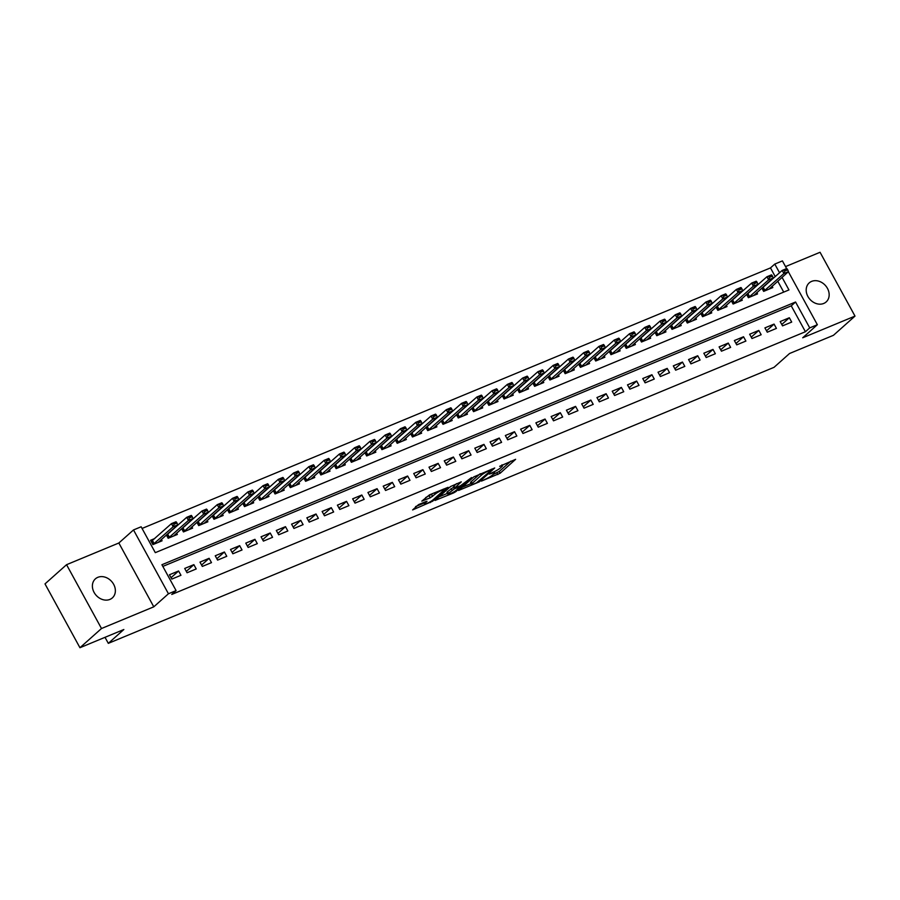 <?xml version="1.0" encoding="UTF-8"?>
<svg xmlns="http://www.w3.org/2000/svg" width="900" height="900" viewBox="0 0 900 900"><rect width="100%" height="100%" fill="white"/><g stroke="black" fill="none" stroke-linecap="round" stroke-linejoin="round"><path stroke-width="1.35" d="M481.444 481.106L500.164 473.22L515.621 459.326L499.702 466.312A6.255 0.99 151.3 0 1 502.481 465.716A6.255 0.99 151.3 0 1 501.784 466.74L500.524 467.865A6.255 0.99 151.3 0 1 493.02 472.275L489.319 474.086L491.827 473.321A6.255 0.99 151.3 0 1 494.606 472.736A6.255 0.99 151.3 0 1 493.92 473.749L492.649 474.885A6.255 0.99 151.3 0 1 485.145 479.284L481.444 481.106M109.913 599.411A12.746 10.384 48.3 0 0 112.354 597.893A12.746 10.384 48.3 0 0 112.725 582.84A12.746 10.384 48.3 0 0 97.83 577.327A12.746 10.384 48.3 0 0 95.389 578.857A12.746 10.384 48.3 0 0 95.029 593.91A12.746 10.384 48.3 0 0 109.913 599.411M823.725 303.457A12.746 10.384 48.3 0 0 826.155 301.939A12.746 10.384 48.3 0 0 826.526 286.886A12.746 10.384 48.3 0 0 811.631 281.385A12.746 10.384 48.3 0 0 809.201 282.904A12.746 10.384 48.3 0 0 808.83 297.956A12.746 10.384 48.3 0 0 823.725 303.457M418.59 504.596L412.627 509.918L432.652 501.21L448.099 487.316L429.548 494.831L421.819 501.131L430.256 497.801L435.161 494.145A5.231 0.833 151.3 0 1 440.156 491.051A5.231 0.833 151.3 0 1 443.756 489.971A5.231 0.833 151.3 0 1 443.183 490.826L433.159 499.759A5.231 0.833 151.3 0 1 428.175 502.864A5.231 0.833 151.3 0 1 424.564 503.933A5.231 0.833 151.3 0 1 425.137 503.089L427.027 501.277L426.161 501.457L418.59 504.596M79.942 647.719L45 583.898L66.555 564.694L101.498 628.515L79.942 647.719L123.84 629.516L108.315 643.354L774.034 367.335L789.548 353.509L833.445 335.306L855 316.103L802.71 337.781L817.357 324.72L809.73 327.892L805.421 331.729L171.765 594.45L176.085 590.602L168.446 593.764L133.504 529.942L141.142 526.781L155.306 552.656L788.951 289.935L782.055 277.346M101.498 628.515L153.787 606.825L168.446 593.764M458.584 490.455L479.261 481.882L494.707 467.989L473.816 476.887L458.584 490.455M453.611 492.919L435.06 500.445L450.506 486.551L461.284 481.849L454.68 487.991L460.564 485.719L471.589 477.529L455.951 491.546L453.611 492.919L453.24 492.255M855 316.103L820.058 252.281L785.531 266.591M154.721 538.549L150.547 540.281L152.91 544.59L162.067 540.799L161.336 539.46M169.987 532.215L168.998 532.631M185.254 525.892L184.264 526.298M200.531 519.559L199.53 519.975M215.797 513.225L214.796 513.641M231.064 506.891L230.074 507.308M246.33 500.569L245.34 500.974M261.596 494.235L260.606 494.651M276.874 487.901L275.873 488.317M292.14 481.579L291.139 481.984M307.406 475.245L306.416 475.661M322.673 468.911L321.683 469.327M337.939 462.589L336.949 462.994M353.216 456.255L352.215 456.66M368.483 449.921L367.493 450.338M383.749 443.588L382.759 444.004M399.015 437.265L398.025 437.67M414.293 430.931L413.291 431.348M429.559 424.598L428.558 425.014M444.825 418.275L443.835 418.68M460.091 411.941L459.101 412.346M475.358 405.608L474.368 406.024M490.635 399.274L489.634 399.69M505.901 392.951L504.9 393.356M521.168 386.618L520.178 387.034M536.434 380.284L535.444 380.7M551.7 373.961L550.71 374.366M566.977 367.627L565.976 368.032M582.244 361.294L581.242 361.71M597.51 354.96L596.52 355.376M612.776 348.637L611.786 349.043M628.043 342.304L627.053 342.72M643.32 335.97L642.319 336.386M658.586 329.647L657.585 330.053M673.852 323.314L672.863 323.719M689.119 316.98L688.129 317.396M704.385 310.646L703.395 311.062M719.663 304.324L718.661 304.729M734.929 297.99L733.939 298.406M750.195 291.656L749.205 292.072M782.539 325.868L791.696 322.076L789.334 317.756L780.176 321.559L782.539 325.868M767.273 332.201L776.43 328.399L774.067 324.09L764.91 327.892L767.273 332.201M751.995 338.535L761.164 334.733L758.801 330.424L749.644 334.215L751.995 338.535M736.729 344.858L745.898 341.066L743.535 336.757L734.366 340.549L736.729 344.858M721.462 351.191L730.62 347.4L728.269 343.08L719.1 346.882L721.462 351.191M706.196 357.525L715.354 353.723L712.991 349.414L703.834 353.216L706.196 357.525M690.93 363.859L700.087 360.056L697.725 355.748L688.567 359.539L690.93 363.859M675.653 370.181L684.821 366.39L682.459 362.07L673.301 365.873L675.653 370.181M660.386 376.515L669.555 372.713L667.192 368.404L658.024 372.206L660.386 376.515M645.12 382.849L654.278 379.046L651.926 374.738L642.758 378.529L645.12 382.849M629.854 389.171L639.011 385.38L636.649 381.06L627.491 384.863L629.854 389.171M614.587 395.505L623.745 391.714L621.383 387.394L612.225 391.196L614.587 395.505M599.31 401.839L608.479 398.036L606.116 393.728L596.959 397.53L599.31 401.839M584.044 408.173L593.212 404.37L590.85 400.061L581.681 403.853L584.044 408.173M568.778 414.495L577.935 410.704L575.572 406.384L566.415 410.186L568.778 414.495M553.511 420.829L562.669 417.026L560.306 412.718L551.149 416.52L553.511 420.829M538.245 427.162L547.403 423.36L545.04 419.051L535.882 422.843L538.245 427.162M522.967 433.485L532.136 429.694L529.774 425.374L520.616 429.176L522.967 433.485M507.701 439.819L516.859 436.016L514.507 431.707L505.339 435.51L507.701 439.819M492.435 446.152L501.593 442.35L499.23 438.041L490.072 441.844L492.435 446.152M477.169 452.486L486.326 448.684L483.964 444.375L474.806 448.166L477.169 452.486M461.902 458.809L471.06 455.017L468.697 450.697L459.54 454.5L461.902 458.809M446.625 465.142L455.794 461.34L453.431 457.031L444.262 460.834L446.625 465.142M431.359 471.476L440.516 467.674L438.165 463.365L428.996 467.156L431.359 471.476M416.093 477.799L425.25 474.007L422.887 469.688L413.73 473.49L416.093 477.799M400.826 484.132L409.984 480.33L407.621 476.021L398.464 479.824L400.826 484.132M385.56 490.466L394.718 486.664L392.355 482.355L383.197 486.146L385.56 490.466M370.282 496.8L379.451 492.998L377.089 488.689L367.92 492.48L370.282 496.8M355.016 503.123L364.174 499.331L361.822 495.011L352.654 498.814L355.016 503.123M339.75 509.456L348.907 505.654L346.545 501.345L337.387 505.147L339.75 509.456M324.484 515.79L333.641 511.988L331.279 507.679L322.121 511.47L324.484 515.79M309.206 522.113L318.375 518.321L316.012 514.001L306.855 517.804L309.206 522.113M293.94 528.446L303.109 524.644L300.746 520.335L291.577 524.137L293.94 528.446M278.674 534.78L287.831 530.977L285.48 526.669L276.311 530.46L278.674 534.78M263.407 541.102L272.565 537.311L270.202 533.002L261.045 536.794L263.407 541.102M248.141 547.436L257.299 543.645L254.936 539.325L245.779 543.127L248.141 547.436M232.864 553.77L242.032 549.967L239.67 545.659L230.513 549.461L232.864 553.77M217.597 560.104L226.766 556.301L224.404 551.993L215.235 555.784L217.597 560.104M202.331 566.426L211.489 562.635L209.126 558.315L199.969 562.118L202.331 566.426M187.065 572.76L196.222 568.957L193.86 564.649L184.703 568.451L187.065 572.76M805.421 331.729L791.246 305.854L162.833 566.404M178.594 570.983L169.436 574.774L171.799 579.094L180.956 575.291L178.594 570.983L171.045 577.71M775.238 276.615L770.479 267.907L142.054 528.457M783.72 292.106L777.746 281.183M765.461 285.334L764.471 285.739M772.076 286.234L772.808 287.572L763.65 291.375L761.85 288.079M756.81 292.567L757.541 293.906L748.384 297.697L746.584 294.412M741.544 298.901L742.275 300.24L733.117 304.031L731.306 300.735M726.278 305.224L727.009 306.562L717.84 310.365L716.04 307.069M711 311.558L711.742 312.896L702.574 316.699L700.774 313.402M695.734 317.891L696.465 319.23L687.308 323.021L685.508 319.736M680.467 324.225L681.199 325.553L672.041 329.355L670.241 326.059M665.201 330.548L665.933 331.886L656.775 335.689L654.964 332.392M649.935 336.881L650.666 338.22L641.498 342.011L639.697 338.726M634.658 343.215L635.389 344.554L626.231 348.345L624.431 345.049M619.391 349.537L620.123 350.876L610.965 354.679L609.165 351.382M604.125 355.871L604.856 357.21L595.699 361.012L593.887 357.716M588.859 362.205L589.59 363.544L580.433 367.335L578.621 364.05M573.592 368.539L574.324 369.866L565.155 373.669L563.355 370.373M558.315 374.861L559.046 376.2L549.889 380.002L548.089 376.706M543.049 381.195L543.78 382.534L534.623 386.325L532.822 383.04M527.783 387.529L528.514 388.868L519.356 392.659L517.545 389.363M512.516 393.851L513.248 395.19L504.079 398.993L502.279 395.696M497.25 400.185L497.981 401.524L488.812 405.326L487.012 402.03M481.973 406.519L482.704 407.858L473.546 411.649L471.746 408.364M466.706 412.853L467.438 414.18L458.28 417.983L456.48 414.686M451.44 419.175L452.171 420.514L443.014 424.316L441.202 421.02M436.174 425.509L436.905 426.848L427.736 430.639L425.936 427.354M420.896 431.843L421.639 433.181L412.47 436.973L410.67 433.676M405.63 438.165L406.361 439.504L397.204 443.306L395.404 440.01M390.364 444.499L391.095 445.838L381.938 449.64L380.137 446.344M375.098 450.832L375.829 452.171L366.671 455.963L364.86 452.678M359.831 457.155L360.562 458.494L351.394 462.296L349.594 459M344.554 463.489L345.296 464.827L336.127 468.63L334.327 465.334M329.287 469.822L330.019 471.161L320.861 474.952L319.061 471.668M314.021 476.156L314.752 477.484L305.595 481.286L303.795 477.99M298.755 482.479L299.486 483.817L290.329 487.62L288.517 484.324M283.489 488.812L284.22 490.151L275.051 493.954L273.251 490.657M268.211 495.146L268.942 496.485L259.785 500.276L257.985 496.98M252.945 501.469L253.676 502.808L244.519 506.61L242.719 503.314M237.679 507.803L238.41 509.141L229.252 512.944L227.441 509.647M222.412 514.136L223.144 515.475L213.986 519.266L212.175 515.981M207.146 520.47L207.877 521.798L198.709 525.6L196.909 522.304M191.869 526.793L192.6 528.131L183.442 531.934L181.643 528.637M176.602 533.126L177.334 534.465L168.176 538.267L166.376 534.971M105.019 637.324L108.315 643.354M153.787 606.825L118.845 543.004L66.555 564.694M118.845 543.004L133.504 529.942M770.479 267.907L774.788 264.071L782.415 260.899L786.623 268.582M809.73 327.892L795.566 302.017L161.91 564.727L176.085 590.602M788.355 271.733L817.357 324.72M779.558 272.779L774.788 264.071M791.246 305.854L795.566 302.017M789.334 317.756L781.785 324.495M774.067 324.09L766.519 330.829M758.801 330.424L751.241 337.151M743.535 336.757L735.975 343.485M728.269 343.08L720.709 349.819M712.991 349.414L705.442 356.141M697.725 355.748L690.176 362.475M682.459 362.07L674.899 368.809M667.192 368.404L659.633 375.142M651.926 374.738L644.366 381.465M636.649 381.06L629.1 387.799M621.383 387.394L613.834 394.132M606.116 393.728L598.556 400.455M590.85 400.061L583.29 406.789M575.572 406.384L568.024 413.123M560.306 412.718L552.757 419.445M545.04 419.051L537.491 425.779M529.774 425.374L522.214 432.113M514.507 431.707L506.947 438.446M499.23 438.041L491.681 444.769M483.964 444.375L476.415 451.103M468.697 450.697L461.137 457.436M453.431 457.031L445.871 463.759M438.165 463.365L430.605 470.093M422.887 469.688L415.339 476.426M407.621 476.021L400.072 482.76M392.355 482.355L384.795 489.082M377.089 488.689L369.529 495.416M361.822 495.011L354.262 501.75M346.545 501.345L338.996 508.072M331.279 507.679L323.73 514.406M316.012 514.001L308.452 520.74M300.746 520.335L293.186 527.074M285.48 526.669L277.92 533.396M270.202 533.002L262.654 539.73M254.936 539.325L247.388 546.064M239.67 545.659L232.11 552.386M224.404 551.993L216.844 558.72M209.126 558.315L201.578 565.054M193.86 564.649L186.311 571.387M493.2 474.39L499.23 471.488L510.863 461.115M462.173 487.26L471.06 483.57M476.449 482.884L491.468 470.014L488.835 470.812A6.255 0.99 151.3 0 0 481.331 475.223L472.196 483.368A6.255 0.99 151.3 0 0 471.499 484.38A6.255 0.99 151.3 0 0 474.277 483.784L476.449 482.884M471.499 484.38L470.554 482.659A6.255 0.99 151.3 0 1 471.251 481.635L479.835 473.985M447.435 493.369L438.874 496.924M456.536 483.649L453.735 486.27L454.68 487.991M448.481 493.38A5.231 0.833 151.3 0 0 447.907 494.235A5.231 0.833 151.3 0 0 451.519 493.155A5.231 0.833 151.3 0 0 456.502 490.061L460.249 486.596L454.365 488.858L448.481 493.38L447.536 491.659A5.231 0.833 151.3 0 0 446.963 492.514L447.907 494.235M447.536 491.659L454.061 486.866M425.632 497.61L433.226 493.312M443.756 489.971L443.34 489.116M415.564 506.576L424.08 503.055M769.05 289.136L788.467 271.631L783.889 273.532L763.65 291.375M785.441 270.765L787.736 269.809L785.16 270.248L783.889 273.532L782.19 270.428L761.951 288.27M785.16 270.248L782.19 270.428L786.769 268.526L787.455 269.291M788.467 271.631L787.736 269.809M753.784 295.47L773.201 277.965L768.623 279.866L748.384 297.697M770.175 277.099L772.47 276.142L769.894 276.581L768.623 279.866L766.924 276.761L746.685 294.593M769.894 276.581L766.924 276.761L771.502 274.86L772.189 275.625M773.201 277.965L772.47 276.142M738.506 301.793L757.935 284.287L753.345 286.189L733.117 304.031M754.909 283.421L757.204 282.476L754.627 282.904L753.345 286.189L751.646 283.084L731.408 300.926M754.627 282.904L751.646 283.084L756.236 281.194L756.911 281.959M757.935 284.287L757.204 282.476M723.24 308.126L742.658 290.621L738.079 292.522L717.84 310.365M739.643 289.755L741.926 288.81L739.361 289.238L738.079 292.522L736.38 289.418L716.141 307.26M739.361 289.238L736.38 289.418L740.959 287.516L741.645 288.293M742.658 290.621L741.926 288.81M707.974 314.46L727.391 296.955L722.812 298.856L702.574 316.699M724.376 296.089L726.66 295.132L724.084 295.571L722.812 298.856L721.114 295.751L700.875 313.594M724.084 295.571L721.114 295.751L725.692 293.85L726.379 294.615M727.391 296.955L726.66 295.132M692.707 320.782L712.125 303.289L707.546 305.179L687.308 323.021M709.099 302.411L711.394 301.466L708.817 301.894L707.546 305.179L705.847 302.074L685.609 319.916M708.817 301.894L705.847 302.074L710.426 300.184L711.113 300.949M712.125 303.289L711.394 301.466M677.441 327.116L696.859 309.611L692.28 311.512L672.041 329.355M693.832 308.745L696.127 307.8L693.551 308.228L692.28 311.512L690.581 308.407L670.342 326.25M693.551 308.228L690.581 308.407L695.16 306.506L695.835 307.282M696.859 309.611L696.127 307.8M662.164 333.45L681.592 315.945L677.002 317.846L656.775 335.689M678.566 315.079L680.85 314.123L678.285 314.561L677.002 317.846L675.304 314.741L655.065 332.584M678.285 314.561L675.304 314.741L679.883 312.84L680.569 313.605M681.592 315.945L680.85 314.123M646.898 339.784L666.315 322.279L661.736 324.18L641.498 342.011M663.3 321.412L665.584 320.456L663.008 320.895L661.736 324.18L660.038 321.075L639.799 338.906M663.008 320.895L660.038 321.075L664.616 319.174L665.303 319.939M666.315 322.279L665.584 320.456M631.631 346.106L651.049 328.601L646.47 330.502L626.231 348.345M648.023 327.735L650.317 326.79L647.741 327.218L646.47 330.502L644.771 327.397L624.533 345.24M647.741 327.218L644.771 327.397L649.35 325.496L650.036 326.272M651.049 328.601L650.317 326.79M616.365 352.44L635.783 334.935L631.204 336.836L610.965 354.679M632.756 334.069L635.051 333.124L632.475 333.551L631.204 336.836L629.505 333.731L609.266 351.574M632.475 333.551L629.505 333.731L634.084 331.83L634.77 332.606M635.783 334.935L635.051 333.124M601.099 358.774L620.516 341.269L615.938 343.17L595.699 361.001M617.49 340.402L619.785 339.446L617.209 339.885L615.938 343.17L614.227 340.065L594 357.896M617.209 339.885L614.227 340.065L618.817 338.164L619.492 338.929M620.516 341.269L619.785 339.446M585.821 365.096L605.25 347.603L600.66 349.493L580.421 367.335M602.224 346.725L604.508 345.78L601.942 346.207L600.66 349.493L598.961 346.387L578.722 364.23M601.942 346.207L598.961 346.387L603.54 344.498L604.226 345.262M605.25 347.603L604.508 345.78M570.555 371.43L589.972 353.925L585.394 355.826L565.155 373.669M586.957 353.059L589.241 352.114L586.665 352.541L585.394 355.826L583.695 352.721L563.456 370.564M586.665 352.541L583.695 352.721L588.274 350.82L588.96 351.596M589.972 353.925L589.241 352.114M555.289 377.764L574.706 360.259L570.127 362.16L549.889 380.002M571.68 359.392L573.975 358.436L571.399 358.875L570.127 362.16L568.429 359.055L548.19 376.897M571.399 358.875L568.429 359.055L573.007 357.154L573.694 357.919M574.706 360.259L573.975 358.436M540.023 384.098L559.44 366.593L554.861 368.494L534.623 386.325M556.414 365.726L558.709 364.77L556.132 365.209L554.861 368.494L553.163 365.389L532.924 383.22M556.132 365.209L553.163 365.389L557.741 363.488L558.428 364.252M559.44 366.593L558.709 364.77M524.745 390.42L544.174 372.915L539.595 374.816L519.356 392.659M541.148 372.049L543.442 371.104L540.866 371.531L539.595 374.816L537.885 371.711L517.658 389.554M540.866 371.531L537.885 371.711L542.475 369.81L543.15 370.586M544.174 372.915L543.442 371.104M509.479 396.754L528.908 379.249L524.317 381.15L504.079 398.993M525.881 378.382L528.165 377.438L525.6 377.865L524.317 381.15L522.619 378.045L502.38 395.887M525.6 377.865L522.619 378.045L527.197 376.144L527.884 376.92M528.908 379.249L528.165 377.438M494.213 403.088L513.63 385.582L509.051 387.484L488.812 405.315M510.615 384.716L512.899 383.76L510.322 384.199L509.051 387.484L507.353 384.379L487.114 402.21M510.322 384.199L507.353 384.379L511.931 382.478L512.618 383.243M513.63 385.582L512.899 383.76M478.946 409.41L498.364 391.916L493.785 393.806L473.546 411.649M495.338 391.039L497.632 390.094L495.056 390.521L493.785 393.806L492.086 390.701L471.848 408.544M495.056 390.521L492.086 390.701L496.665 388.811L497.351 389.576M498.364 391.916L497.632 390.094M463.68 415.744L483.098 398.239L478.519 400.14L458.28 417.983M480.071 397.373L482.366 396.428L479.79 396.855L478.519 400.14L476.82 397.035L456.581 414.877M479.79 396.855L476.82 397.035L481.399 395.134L482.085 395.91M483.098 398.239L482.366 396.428M448.402 422.077L467.831 404.572L463.252 406.474L443.014 424.316M464.805 403.706L467.1 402.75L464.524 403.189L463.252 406.474L461.543 403.369L441.304 421.211M464.524 403.189L461.543 403.369L466.132 401.468L466.808 402.233M467.831 404.572L467.1 402.75M433.136 428.411L452.554 410.906L447.975 412.808L427.736 430.639M449.539 410.04L451.822 409.084L449.257 409.522L447.975 412.808L446.276 409.702L426.037 427.534M449.257 409.522L446.276 409.702L450.855 407.801L451.541 408.566M452.554 410.906L451.822 409.084M417.87 434.734L437.287 417.229L432.709 419.13L412.47 436.973M434.272 416.363L436.556 415.418L433.98 415.845L432.709 419.13L431.01 416.025L410.771 433.868M433.98 415.845L431.01 416.025L435.589 414.124L436.275 414.9M437.287 417.229L436.556 415.418M402.604 441.067L422.021 423.562L417.442 425.464L397.204 443.306M418.995 422.696L421.29 421.751L418.714 422.179L417.442 425.464L415.744 422.359L395.505 440.201M418.714 422.179L415.744 422.359L420.322 420.457L421.009 421.234M422.021 423.562L421.29 421.751M387.338 447.401L406.755 429.896L402.176 431.798L381.938 449.629M403.729 429.03L406.024 428.074L403.447 428.512L402.176 431.798L400.478 428.692L380.239 446.524M403.447 428.512L400.478 428.692L405.056 426.791L405.743 427.556M406.755 429.896L406.024 428.074M372.06 453.724L391.489 436.23L386.899 438.12L366.671 455.963M388.463 435.353L390.757 434.407L388.181 434.835L386.899 438.12L385.2 435.015L364.961 452.858M388.181 434.835L385.2 435.015L389.79 433.125L390.465 433.89M391.489 436.23L390.757 434.407M356.794 460.058L376.211 442.553L371.632 444.454L351.394 462.296M373.196 441.686L375.48 440.741L372.915 441.169L371.632 444.454L369.934 441.349L349.695 459.191M372.915 441.169L369.934 441.349L374.512 439.447L375.199 440.224M376.211 442.553L375.48 440.741M341.527 466.391L360.945 448.886L356.366 450.787L336.127 468.63M357.93 448.02L360.214 447.064L357.637 447.502L356.366 450.787L354.668 447.683L334.429 465.525M357.637 447.502L354.668 447.683L359.246 445.781L359.933 446.546M360.945 448.886L360.214 447.064M326.261 472.714L345.679 455.22L341.1 457.11L320.861 474.952M342.652 454.354L344.947 453.397L342.371 453.836L341.1 457.11L339.401 454.016L319.162 471.848M342.371 453.836L339.401 454.016L343.98 452.115L344.666 452.88M345.679 455.22L344.947 453.397M310.995 479.048L330.412 461.543L325.834 463.444L305.595 481.286M327.386 460.676L329.681 459.731L327.105 460.159L325.834 463.444L324.135 460.339L303.896 478.181M327.105 460.159L324.135 460.339L328.714 458.438L329.4 459.214M330.412 461.543L329.681 459.731M295.718 485.381L315.146 467.876L310.556 469.777L290.329 487.62M312.12 467.01L314.404 466.065L311.839 466.493L310.556 469.777L308.858 466.673L288.619 484.515M311.839 466.493L308.858 466.673L313.447 464.771L314.123 465.548M315.146 467.876L314.404 466.065M280.451 491.715L299.869 474.21L295.29 476.111L275.051 493.942M296.854 473.344L299.137 472.387L296.572 472.826L295.29 476.111L293.591 473.006L273.352 490.838M296.572 472.826L293.591 473.006L298.17 471.105L298.856 471.87M299.869 474.21L299.137 472.387M265.185 498.037L284.602 480.544L280.024 482.434L259.785 500.276M281.576 479.666L283.871 478.721L281.295 479.149L280.024 482.434L278.325 479.329L258.086 497.171M281.295 479.149L278.325 479.329L282.904 477.439L283.59 478.204M284.602 480.544L283.871 478.721M249.919 504.371L269.336 486.866L264.757 488.767L244.519 506.61M266.31 486L268.605 485.055L266.029 485.483L264.757 488.767L263.059 485.662L242.82 503.505M266.029 485.483L263.059 485.662L267.637 483.761L268.324 484.537M269.336 486.866L268.605 485.055M234.653 510.705L254.07 493.2L249.491 495.101L229.252 512.944M251.044 492.334L253.339 491.377L250.763 491.816L249.491 495.101L247.792 491.996L227.554 509.839M250.763 491.816L247.792 491.996L252.371 490.095L253.046 490.86M254.07 493.2L253.339 491.377M219.375 517.028L238.804 499.534L234.214 501.424L213.975 519.266M235.778 498.656L238.061 497.711L235.496 498.139L234.214 501.424L232.515 498.319L212.276 516.161M235.496 498.139L232.515 498.319L237.094 496.429L237.78 497.194M238.804 499.534L238.061 497.711M204.109 523.361L223.526 505.856L218.947 507.757L198.709 525.6M220.511 504.99L222.795 504.045L220.219 504.473L218.947 507.757L217.249 504.652L197.01 522.495M220.219 504.473L217.249 504.652L221.828 502.751L222.514 503.527M223.526 505.856L222.795 504.045M188.843 529.695L208.26 512.19L203.681 514.091L183.442 531.934M205.234 511.324L207.529 510.379L204.953 510.806L203.681 514.091L201.982 510.986L181.744 528.829M204.953 510.806L201.982 510.986L206.561 509.085L207.248 509.861M208.26 512.19L207.529 510.379M173.576 536.029L192.994 518.524L188.415 520.425L168.176 538.256M189.968 517.658L192.263 516.701L189.686 517.14L188.415 520.425L186.716 517.32L166.477 535.151M189.686 517.14L186.716 517.32L191.295 515.419L191.981 516.184M192.994 518.524L192.263 516.701M158.299 542.351L177.727 524.858L173.149 526.748L152.91 544.59M174.701 523.98L176.996 523.035L174.42 523.462L173.149 526.748L171.439 523.642L151.211 541.485M174.42 523.462L171.439 523.642L176.029 521.752L176.704 522.517M177.727 524.858L176.996 523.035M499.23 471.488L500.164 473.22M496.879 472.871L497.824 474.593M478.89 481.207L479.261 481.882M480.499 473.704L481.331 475.223M471.251 481.635L472.196 483.368M453.949 485.944L454.894 487.676M455.546 490.804L455.951 491.546M453.42 487.136L454.365 488.858M451.069 488.509L452.014 490.241M424.598 502.11L425.137 503.089M434.43 492.806L435.161 494.145M431.662 494.707L432.608 496.429M429.311 496.08L430.256 497.801M432.248 500.479L432.652 501.21M429.941 501.93L430.301 502.582M762.885 287.595L764.584 290.7M763.222 287.325L764.921 290.43M747.619 293.918L749.317 297.022M747.956 293.659L749.655 296.764M732.352 300.251L734.051 303.356M732.679 299.993L734.389 303.098M717.086 306.585L718.785 309.69M717.413 306.315L719.111 309.42M701.809 312.919L703.508 316.024M702.146 312.649L703.845 315.754M686.543 319.241L688.241 322.346M686.88 318.983L688.579 322.088M671.276 325.575L672.975 328.68M671.614 325.316L673.312 328.421M656.01 331.909L657.709 335.014M656.336 331.639L658.035 334.744M640.744 338.231L642.442 341.336M641.07 337.973L642.769 341.077M625.466 344.565L627.165 347.67M625.804 344.306L627.502 347.411M610.2 350.899L611.899 354.004M610.538 350.629L612.236 353.734M594.934 357.233L596.633 360.338M595.271 356.963L596.97 360.067M579.668 363.555L581.366 366.66M579.994 363.296L581.692 366.401M564.401 369.889L566.1 372.994M564.727 369.63L566.426 372.735M549.124 376.223L550.822 379.327M549.461 375.952L551.16 379.058M533.858 382.545L535.556 385.65M534.195 382.286L535.894 385.391M518.591 388.879L520.29 391.984M518.918 388.62L520.627 391.725M503.325 395.213L505.024 398.317M503.651 394.942L505.35 398.048M488.048 401.535L489.757 404.64M488.385 401.276L490.084 404.381M472.781 407.869L474.48 410.974M473.119 407.61L474.817 410.715M457.515 414.202L459.214 417.308M457.853 413.944L459.551 417.049M442.249 420.536L443.947 423.641M442.575 420.266L444.285 423.371M426.983 426.859L428.681 429.964M427.309 426.6L429.007 429.705M411.705 433.192L413.415 436.298M412.043 432.934L413.741 436.039M396.439 439.526L398.137 442.631M396.776 439.256L398.475 442.361M381.173 445.849L382.871 448.954M381.51 445.59L383.209 448.695M365.906 452.183L367.605 455.287M366.233 451.924L367.942 455.029M350.64 458.516L352.339 461.621M350.966 458.257L352.665 461.363M335.363 464.85L337.061 467.955M335.7 464.58L337.399 467.685M320.096 471.173L321.795 474.277M320.434 470.914L322.132 474.019M304.83 477.506L306.529 480.611M305.168 477.248L306.866 480.353M289.564 483.84L291.262 486.945M289.89 483.57L291.589 486.675M274.298 490.162L275.996 493.267M274.624 489.904L276.322 493.009M259.02 496.496L260.719 499.601M259.358 496.238L261.056 499.343M243.754 502.83L245.453 505.935M244.091 502.571L245.79 505.676M228.487 509.164L230.186 512.269M228.825 508.894L230.524 511.999M213.221 515.486L214.92 518.591M213.547 515.227L215.246 518.332M197.955 521.82L199.654 524.925M198.281 521.561L199.98 524.666M182.678 528.154L184.376 531.259M183.015 527.884L184.714 530.989M167.411 534.476L169.11 537.581M167.749 534.217L169.447 537.322M152.145 540.81L153.844 543.915M152.482 540.551L154.181 543.656M494.1 471.791L494.606 472.736M501.975 464.805L502.481 465.716M491.31 469.226L491.614 469.789M459.923 485.989L460.249 486.596M423.754 502.459L424.564 503.933"/></g></svg>
